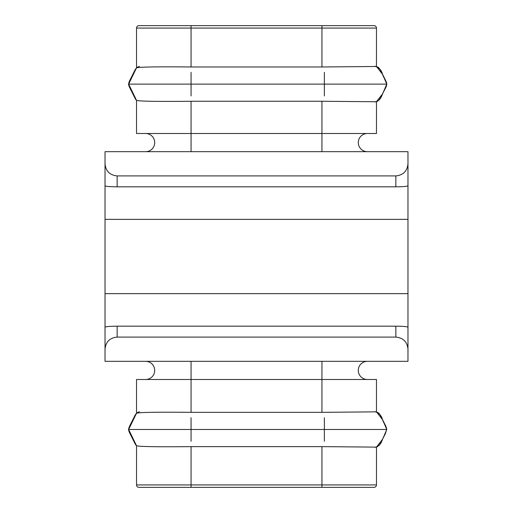 <?xml version="1.0" encoding="UTF-8"?>
<svg xmlns="http://www.w3.org/2000/svg" width="513" height="513" viewBox="0 0 513 513"><rect width="100%" height="100%" fill="white"/><g stroke="black" fill="none" stroke-linecap="round" stroke-linejoin="round"><path stroke-width="0.77" d="M384.461 90.16L386.449 86.056L386.77 84.119L382.679 74.513L376.459 66.478L321.94 66.979L191.06 66.979C158.491 66.639 140.318 66.921 136.541 67.825L128.654 84.119L130.443 89.121M135.124 69.749L136.529 67.831L136.529 28.074A2.424 2.424 0 0 1 138.952 25.65L353.444 25.65M407.976 163.794L407.976 151.681L105.024 151.681L105.024 219.352L407.976 219.352L407.976 163.794C407.245 171.143 403.205 175.183 395.856 175.914L117.144 175.914L117.144 186.822L395.856 186.822C403.205 186.758 407.245 186.405 407.976 185.764L407.976 163.794L407.976 185.764M324.363 95.937L324.363 84.119L128.654 84.119L136.541 100.42C140.318 101.317 158.491 101.6 191.06 101.266L321.94 101.266L376.491 101.754L376.471 133.502L191.06 133.502L191.06 101.266M191.06 487.35L191.06 484.926L321.94 484.926L321.94 487.35L374.048 487.35A2.424 2.424 0 0 0 376.471 484.926L376.491 447.118L321.94 446.631L191.06 446.631C158.491 446.964 140.318 446.682 136.541 445.784L136.529 484.926A2.424 2.424 0 0 0 138.952 487.35L329.211 487.35M407.976 327.236C407.245 326.595 403.205 326.242 395.856 326.178L117.144 326.178C109.795 326.242 105.755 326.595 105.024 327.236L105.024 361.319L407.976 361.319L407.976 293.648L105.024 293.648L105.024 349.206C105.755 341.857 109.795 337.817 117.144 337.086L395.856 337.086C403.205 337.817 407.245 341.857 407.976 349.206L407.976 327.236L407.976 349.206M367.379 361.319A9.087 9.087 0 0 0 358.292 370.412A9.087 9.087 0 0 0 367.379 379.498M135.381 98.971L135.842 99.657M136.522 100.394L136.529 133.502L191.06 133.502L191.06 151.681M130.571 78.861L128.654 84.119L129.077 86.344L130.706 89.653M374.048 25.65L321.94 25.65L321.94 28.074L376.471 28.074A2.424 2.424 0 0 0 374.048 25.65M376.459 66.478L376.471 28.074M324.363 72.307L324.363 84.119L386.77 84.119L384.404 90.269L386.045 87.011L386.77 84.119L382.679 93.732L376.459 101.766M375.17 101.984C382.647 99.285 381.088 94.822 385.077 88.935L379.267 100.029M377.741 101.234L377.26 101.471M353.444 487.35L374.048 487.35M117.144 186.822C109.795 186.758 105.755 186.405 105.024 185.764L105.024 163.794C105.755 171.143 109.795 175.183 117.144 175.914M375.17 447.349C382.647 444.649 381.088 440.186 385.077 434.299L379.293 445.374M377.741 446.599L377.26 446.842M135.124 415.113L136.529 413.202L136.529 379.498L376.471 379.498L376.471 411.843L376.843 411.965M324.363 441.302L324.363 429.484L386.77 429.484L382.679 419.878L376.459 411.843L321.94 412.343L191.06 412.343C158.491 412.01 140.318 412.292 136.541 413.189L128.654 429.484L130.443 434.492M191.06 446.631L191.06 484.926L136.529 484.926A2.424 2.424 0 0 0 138.952 487.35M135.381 444.341L135.842 445.027M324.363 417.672L324.363 429.484L128.654 429.484L129.077 431.715L130.706 435.018M407.976 219.352L407.976 293.648M105.024 219.352L105.024 293.648M145.621 151.681A9.087 9.087 0 0 0 154.708 142.588A9.087 9.087 0 0 0 145.621 133.502A9.087 9.087 0 0 1 154.708 142.588A9.087 9.087 0 0 1 145.621 151.681M130.571 424.225L128.654 429.484L136.548 445.784L135.175 443.957L130.488 434.588M145.621 361.319A9.087 9.087 0 0 1 154.708 370.412A9.087 9.087 0 0 1 145.621 379.498M367.379 151.681A9.087 9.087 0 0 1 358.292 142.588A9.087 9.087 0 0 1 367.379 133.502A9.087 9.087 0 0 0 358.292 142.588A9.087 9.087 0 0 0 367.379 151.681M384.853 434.748L386.77 429.477L382.679 439.096L376.459 447.131M395.856 175.914L395.856 186.822M321.94 446.631L321.94 484.926L376.471 484.926M136.529 28.074L321.94 28.074L321.94 66.979M191.06 25.65L191.06 66.979M321.94 361.319L321.94 412.343M117.144 326.178L117.144 337.086M321.94 151.681L321.94 101.266M191.06 412.343L191.06 361.319M395.856 326.178L395.856 337.086M191.06 95.937L191.06 72.307M191.06 441.302L191.06 417.672M384.974 79.098L384.404 77.976C385.853 80.733 386.642 82.785 386.77 84.119L386.584 82.625L384.853 78.855M384.936 79.021L380.236 69.627L378.883 67.825M378.408 67.434L377.76 67.017M376.843 66.6L376.471 66.478M105.024 327.236L105.024 349.206M105.024 163.794L105.024 185.764M139.465 66.357L137.08 67.389L135.124 69.749L131.02 77.976C132.046 76.174 128.397 82.33 128.654 84.119C127.82 83.837 131.61 91.769 131.02 90.269L130.456 89.153M135.83 99.644L136.529 100.407M136.541 100.413L135.175 98.586L130.347 88.935M132.841 74.308L132.585 74.821M132.841 419.672L132.585 420.192M139.465 411.721L137.08 412.753L135.124 415.113L131.02 423.34C132.046 421.539 128.397 427.695 128.654 429.484C127.82 429.208 131.61 437.134 131.02 435.633L131.001 435.601M131.02 90.269L130.488 89.217M385.859 426.22L384.814 424.142M386.77 429.484C386.642 428.15 385.853 426.104 384.404 423.34L384.417 423.353M384.404 423.34L380.236 414.991L378.883 413.189M378.408 412.805L377.76 412.381M385.41 433.639L385.731 433.004M131.02 435.633L130.449 434.505L131.02 435.633M131.059 435.729L135.163 443.931M135.83 445.008L136.529 445.771M385.077 79.303C380.928 73.872 383.756 70.018 375.17 66.254M385.077 424.668C380.928 419.236 383.756 415.389 375.17 411.625"/></g></svg>
